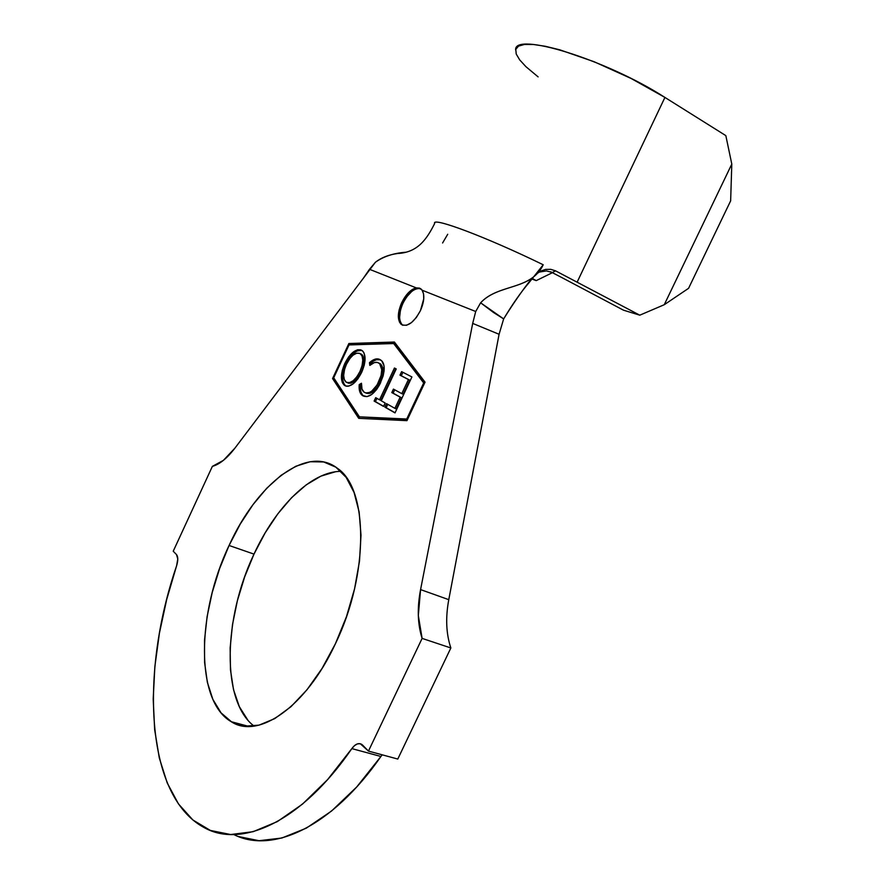 <?xml version="1.0" encoding="UTF-8"?>
<svg xmlns="http://www.w3.org/2000/svg" width="885" height="885" viewBox="0 0 885 885"><rect width="100%" height="100%" fill="white"/><g stroke="black" fill="none" stroke-linecap="round" stroke-linejoin="round"><path stroke-width="1.33" d="M420.629 288.665L420.629 288.665C414.412 287.78 408.527 292.669 402.952 303.312L401.69 302.692C405.872 294.318 410.728 289.373 416.238 287.868L421.183 289.107L422.134 290.214C424.811 295.015 424.247 301.818 420.441 310.624L423.738 298.898L423.561 293.92L422.134 290.214L475.71 311.498L472.69 323.401L499.085 334.276L448.772 599.665L420.574 589.598L472.69 323.401L420.574 589.598L448.772 599.665C445.432 617.73 446.128 633.837 450.852 647.975L422.112 638.395C417.587 624.146 417.078 607.884 420.574 589.598L418.317 615.517L422.112 638.395L450.852 647.975L397.785 759.053L368.459 751.088L422.112 638.395L368.459 751.088L397.785 759.053L450.852 647.975M229.071 545.481C256.96 483.708 306.995 444.314 337.517 468.375C368.027 488.542 369.454 573.613 335.415 643.738L346.444 616.723L354.586 588.746L359.498 561.134L361.003 535.159L359.133 511.972L354.077 492.502L346.19 477.435L335.891 467.191L323.7 461.959L310.159 461.727L295.811 466.262L281.187 475.256L266.761 488.221L252.999 504.649L240.311 523.953L229.071 545.481L219.602 568.579L212.201 592.541L207.101 616.657L204.512 640.165L204.568 662.312L207.355 682.313L212.876 699.404L221.051 712.845L231.682 721.961L244.481 726.187L259.006 725.147L274.704 718.631L290.944 706.717L306.973 689.78L322.04 668.474L335.415 643.738C306.265 706.85 258.309 739.749 231.25 721.706C194.943 700.964 196.89 612.564 229.071 545.481L253.995 554.11L229.071 545.481M340.957 471.34C311.133 471.462 275.843 506.618 253.995 554.11L244.647 576.943L237.39 600.672L232.501 624.567L230.144 647.875L230.465 669.845L233.529 689.714L239.348 706.706L247.822 720.091M333.711 377.818L349.011 344.94L393.692 343.546L423.683 382.94L406.724 419.025L359.432 416.835L333.711 377.818L349.011 344.94L393.692 343.546L394.964 344.154L424.623 383.05L394.964 344.154L393.692 343.546L424.501 383.316L423.683 382.94L406.724 419.025L407.542 419.379L359.432 416.835L333.711 377.818M381.28 400.805L396.237 368.945L394.433 368.027L379.521 399.81L375.705 397.664L374.112 401.06L383.548 406.436L385.163 402.996L381.28 400.805L396.237 368.945L394.433 368.027L379.521 399.81L375.705 397.664L374.112 401.06L383.548 406.436L385.163 402.996L381.28 400.805M361.688 372.331L364.277 365.118L365.062 358.359L364.078 353.071L362.916 351.29L360.527 349.785L357.562 349.752L353.049 352.219L348.579 356.987L344.84 363.425L342.252 370.549L341.4 377.287L342.329 382.63L344.176 385.13L346.743 386.258L348.778 386.125L353.314 383.747L357.861 378.868L361.688 372.331C365.914 362.286 366.158 355.117 362.452 350.836L361.39 350.139C355.792 348.524 350.272 352.96 344.84 363.425C340.537 373.547 340.294 380.76 344.121 385.086L344.962 385.672C350.526 387.464 356.102 383.017 361.688 372.331M363.115 395.595L366.987 396.635L371.733 394.456L376.534 389.654L379.643 384.698L383.128 375.97L384.09 370.892L384.013 365.804L381.8 360.903L378.902 359.133L375.14 359.166L369.476 362.662L369.83 365.405L374.41 362.551L377.475 362.441L379.698 363.768L381.734 369.698L381.092 375.461L377.143 384.898L371.744 391.137L369.488 392.442L365.881 392.973L364.034 392.11L361.998 389.123L361.478 383.238L359.221 384.588L359.465 390.595L360.837 393.869L363.392 395.838C361.025 393.869 360.051 390.307 360.494 385.152L359.221 384.588C358.779 389.754 359.741 393.305 362.109 395.274L363.016 395.894C368.813 398.228 374.654 393.891 380.539 382.895L384.201 369.299C384.289 365.074 383.338 362.131 381.335 360.472L379.986 359.576C377.01 358.016 373.514 359.044 369.476 362.662L369.83 365.405C373.094 362.496 375.937 361.633 378.349 362.795L379.388 363.481C382.652 367.098 382.486 373.138 378.891 381.612C374.134 390.595 369.366 394.212 364.587 392.475L363.846 391.966C361.943 390.329 361.157 387.42 361.478 383.238L359.221 384.588L361.412 384.61L360.494 385.152L360.604 390.484M411.923 376.944L401.624 371.656L399.976 375.163L408.427 379.543L401.801 393.637L393.427 389.112L391.801 392.586L400.153 397.144L394.887 408.35L386.513 403.637L384.864 407.133L395.009 412.908L411.923 376.944L401.624 371.656L399.976 375.163L408.427 379.543L401.801 393.637L393.427 389.112L391.801 392.586L400.153 397.144L394.887 408.35L386.513 403.637L384.864 407.133L395.009 412.908L411.923 376.944M537.637 273.188L540.746 271.075L545.625 269.405L550.724 269.328L555.559 270.843L639.789 315.182L623.46 310.17L561.709 277.503L623.46 310.17L639.789 315.182L555.559 270.843L552.362 272.491L546.443 270.91L539.031 272.115M550.614 271.761L561.709 277.503L550.614 271.761M234.956 448.098C227.08 458.319 219.557 464.415 212.367 466.373L173.228 551.222L176.502 554.574L173.228 551.222L212.367 466.373L223.407 460.355L234.956 448.098L363.315 278.31L234.956 448.098M362.662 745.159L368.459 751.088L360.261 743.732L357.452 743.887L354.542 745.568L351.843 748.61C301.663 821.767 241.528 848.881 204.048 827.53C144.941 795.726 140.151 672.025 176.591 565.825L177.785 558.999L176.502 554.574C178.173 556.742 178.195 560.493 176.591 565.825L166.723 599.388L159.411 633.195L154.853 666.626L153.205 699.028L154.654 729.727L159.3 757.969L167.232 782.971L178.471 803.923L192.919 820.008L210.42 830.451L230.653 834.533L253.165 831.69L277.359 821.59L302.46 804.133L327.605 779.596L351.843 748.61C355.173 744.097 358.436 742.67 361.644 744.318L362.662 745.159M233.828 834.555C272.182 854.224 331.775 827.243 380.926 756.476L351.843 748.61L380.926 756.476L356.721 786.964L331.51 811.069L306.254 828.183L281.839 838.029L259.017 840.706L238.419 836.535M402.874 325.282L402.299 324.85C398.527 320.447 398.737 313.268 402.952 303.312L401.69 302.692L399.124 309.982L398.338 316.786L399.456 322.085L402.332 325.072L406.547 325.271L411.481 322.605L416.37 317.461L420.441 310.624C413.682 322.914 407.211 327.45 401.038 324.242C397.265 319.828 397.476 312.648 401.69 302.692L408.461 292.681L412.41 289.45L416.238 287.868L369.488 269.294L375.406 262.259C383.36 256.528 393.504 253.176 405.839 252.225L397.586 253.497C388.659 254.747 381.258 257.668 375.406 262.259L363.315 278.31L369.488 269.294L416.238 287.868L419.601 288.112L422.134 290.214L475.71 311.498L480.621 302.803C498.41 283.609 531.033 290.545 543.213 264.77L536.587 274.173L543.213 264.77L533.544 276.994C518.522 288.798 494.66 287.47 480.621 302.803L493.565 312.527L503.653 318.899L499.085 334.276L448.772 599.665M335.437 471.771L320.912 476.13L306.155 484.903L291.641 497.624L277.846 513.798L265.179 532.836L253.995 554.11C223.518 617.675 220.984 701.075 254.061 726.087M425.043 382.154L394.4 342.03L348.867 343.513L332.561 378.548L358.724 418.339L406.945 420.663L425.043 382.154L406.945 420.663L358.724 418.339L332.561 378.548L333.811 379.09L359.686 418.384L333.811 379.09L332.561 378.548L348.867 343.513L350.106 344.088L349.719 344.918L350.106 344.088L348.867 343.513L394.4 342.03L425.043 382.154M503.653 318.899C512.625 304.009 520.988 292.05 528.754 283.012L531.232 279.184C522.626 289.981 513.433 303.212 503.653 318.899L499.085 334.276L472.69 323.401L475.71 311.498L480.621 302.803L503.653 318.899M397.597 253.497C417.344 252.524 426.515 239.791 434.657 223.496C431.128 216.405 485.522 236.627 543.213 264.77C487.237 237.468 433.65 217.301 434.657 223.075M552.362 272.491L555.559 270.843M540.801 271.496L540.182 271.684M447.721 234.259L442.588 242.988M531.498 278.897L536.233 280.622L532.062 278.31L536.233 280.622L552.417 272.68L536.233 280.622L531.498 278.897M538.113 76.884L525.956 66.707L519.672 59.859L516.209 53.996L515.789 49.35L518.522 46.108L524.462 44.449L533.5 44.493L545.414 46.297L559.84 49.837L594.112 61.729L631.116 78.477L664.923 97.427L725.833 135.626L731.795 164.079L730.645 200.851L688.563 288.333L664.259 304.717L688.563 288.333L730.645 200.851L731.795 164.079L664.259 304.717L639.789 315.182L664.259 304.717L731.795 164.079L725.833 135.626L664.923 97.427L577.219 281.972L664.923 97.427C605.384 59.151 513.687 31.34 515.645 49.969M382.231 754.828L380.926 756.476M334.121 378.437L333.811 379.09L334.121 378.437M394.876 342.661L350.106 344.088L394.876 342.661M407.454 419.578L359.432 416.835L407.454 419.578M400.385 310.602L399.6 317.449M401.038 324.242L402.863 325.282M411.702 291.486L406.857 296.696M345.891 386.081L344.962 385.672L345.891 386.081M343.59 383.183L345.382 385.639C341.555 381.324 341.787 374.101 346.09 363.978L344.84 363.425L346.09 363.978C351.035 354.288 356.257 349.741 361.766 350.36L357.153 350.936M355.704 351.765L347.827 360.626L343.059 373.204M342.727 375.826L342.794 380.074M360.914 353.923L361.954 354.553C364.93 358.06 364.709 363.868 361.268 371.988L359.996 371.412L361.268 371.988C356.766 380.627 352.241 384.267 347.694 382.884L347.694 382.884M361.81 354.442L363.713 357.717M363.879 358.558L363.989 362.286M362.496 369.012L361.899 370.561M359.819 374.753L354.498 381.247L350.814 383.194L348.524 383.238M346.433 382.331L345.836 381.922C342.76 378.371 342.971 372.497 346.455 364.299C350.858 355.726 355.35 352.108 359.918 353.458L360.693 353.978C363.669 357.485 363.436 363.304 359.996 371.412C355.505 380.063 350.98 383.703 346.433 382.331L344.376 379.776L343.645 375.472L344.586 369.211L346.455 364.299L349.984 358.381L353.126 355.106L356.788 353.159L359.918 353.458L362.042 355.858L362.773 360.173L362.098 365.627L359.996 371.412L356.909 376.733L353.237 380.683L349.542 382.641L346.433 382.331M365.87 393.04L365.87 393.04C370.649 394.787 375.417 391.17 380.174 382.187L378.891 381.612L380.174 382.187C383.769 373.724 383.935 367.684 380.661 364.067L379.632 363.381M370.903 364.509L370.749 363.237L369.476 362.662L370.749 363.237C374.311 360.007 377.497 358.845 380.318 359.764L376.402 359.741L373.614 361.003L370.749 363.237L370.903 364.509M361.191 392.652L362.596 395.064M382.63 367.474L382.851 368.503M382.375 376.048L378.006 386.137M376.866 387.785L372.275 392.21M370.793 393.006L370.03 393.294M383.614 406.303L374.112 401.06L375.406 401.635L376.944 398.361L375.406 401.635L383.614 406.303M380.815 400.385L379.521 399.81L380.815 400.385L395.695 368.68L380.815 400.385M395.075 412.764L384.864 407.133L386.17 407.697L387.752 404.334L386.17 407.697L395.075 412.764M396.192 408.925L394.887 408.35L396.192 408.925L401.458 397.73L391.801 392.586L393.095 393.161L394.688 389.787L393.095 393.161L401.458 397.73L396.192 408.925M403.117 394.223L401.801 393.637L403.117 394.223L409.733 380.141L399.976 375.163L401.27 375.76L402.896 372.308L401.27 375.76L409.733 380.141L403.117 394.223M231.25 721.706L248.939 726.441M533.544 276.994L528.754 283.012M344.121 385.086L345.382 385.639M360.693 353.978L361.954 354.553M362.12 395.274L363.392 395.838M379.388 363.481L380.661 364.067"/></g></svg>
